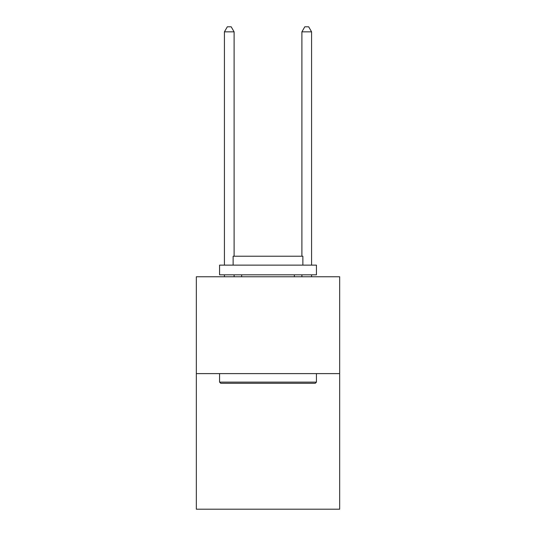 <?xml version="1.0" encoding="UTF-8"?>
<svg xmlns="http://www.w3.org/2000/svg" width="536" height="536" viewBox="0 0 536 536"><rect width="100%" height="100%" fill="white"/><g stroke="black" fill="none" stroke-linecap="round" stroke-linejoin="round"><path stroke-width="0.8" d="M339.67 373.605L339.67 509.2L196.33 509.2L196.33 276.757L339.67 276.757L339.67 373.605L196.33 373.605M220.738 383.294L219.572 382.128L316.428 382.128L315.262 383.294L220.738 383.294M316.428 265.132L316.428 274.821L219.572 274.821L219.572 265.132L316.428 265.132M233.133 265.132L233.133 256.221L302.867 256.221L302.867 265.132M316.428 373.605L316.428 382.128M219.572 373.605L219.572 382.128M294.344 274.821L294.344 276.757M241.656 274.821L241.656 276.757M234.105 256.221L234.105 31.838L224.417 31.838L224.417 265.132M224.417 274.821L224.417 276.757M234.105 274.821L234.105 276.757M224.417 31.838L227.324 26.8L231.197 26.8L234.105 31.838M311.584 276.757L311.584 274.821M311.584 265.132L311.584 31.838L301.895 31.838L301.895 256.221M301.895 276.757L301.895 274.821M301.895 31.838L304.803 26.8L308.676 26.8L311.584 31.838"/></g></svg>
